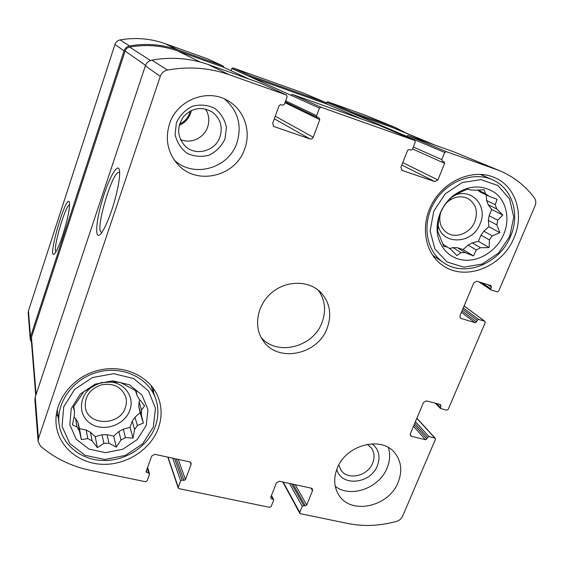 <?xml version="1.0" encoding="UTF-8"?>
<svg xmlns="http://www.w3.org/2000/svg" width="564" height="564" viewBox="0 0 564 564"><rect width="100%" height="100%" fill="white"/><g stroke="black" fill="none" stroke-linecap="round" stroke-linejoin="round"><path stroke-width="0.85" d="M141.275 414.575L138.779 406.552L139.089 401.984L141.592 409.943L141.275 414.575L143.383 423.106L137.383 425.446L134.965 417.247L132.237 421.23L134.606 429.493L137.383 425.446M118.835 431.538L120.964 439.998L125.476 437.579L123.269 429.169L118.835 431.538L113.653 436.127L107.04 434.675L108.958 443.205L103.875 443.353L97.396 447.675L92.101 440.801L90.48 432.271L86.236 430.106L87.787 438.616L92.101 440.801M107.04 434.675L102.049 434.802L103.875 443.353M75.625 418.573L76.986 426.927L79.376 430.903L77.966 422.492L75.625 418.573L74.025 417.099M73.729 406.602L74.497 411.311L74.272 416.028L72.446 424.798L76.986 426.927M135.494 390.57L136.911 395.089L136.192 390.958L120.273 382.392L112.596 382.039L101.041 382.646L95.119 385.261L83.775 391.769L73.292 407.257L74.497 411.311M141.592 409.943L144.581 405.876L139.174 399.101L136.911 395.089M146.203 425.475L147.958 409.661L142.072 395.152L129.565 384.831L112.821 380.848L95.196 384.119L80.314 394.039L71.24 408.576L69.809 424.72L76.203 439.18L89.02 449.113L105.637 452.659L122.797 449.233L137.228 439.553L146.203 425.475M87.787 438.616L81.336 439.567L79.376 430.903M120.964 439.998L116.269 447.111L108.958 443.205M134.606 429.493L133.041 438.136L125.476 437.579M496.891 224.909L488.346 220.418L489.115 215.751L497.681 220.172L496.891 224.909L499.866 232.65L492.287 235.872L483.841 231.198L481.007 235.153L489.404 239.89L492.287 235.872M468.127 245.079L476.298 249.993L480.514 247.737L472.272 242.865L468.127 245.079L463.086 249.535L457.432 247.73L465.434 252.7L460.971 252.601L456.903 255.605L450.953 249.415L449.05 248.202M457.432 247.73L453.04 247.624L460.971 252.601M442.81 244.036L450.953 249.415M477.807 190.012L485.442 193.628L484.18 189.779L475.389 190.174L470.855 189.99L467.337 189.109L459.745 192.627L451.715 197.252L446.321 202.962L443.396 207.087L440.35 212.981L438.827 218.317L437.657 230.916L443.776 246.496L447.414 246.962M477.623 190.019L480.429 192.148L488.932 196.194L485.442 193.628M488.17 204.697L496.757 208.941L495.227 204.711L486.647 200.537L488.17 204.697L491.73 209.491L489.115 215.751M503.73 234.335C510.173 219.184 506.634 201.559 495.023 192.768C481.466 184.033 467.26 185.225 452.399 196.335C444.608 203.16 439.716 211.542 437.72 221.469C434.231 239.82 445.081 256.895 461.444 259.771C477.757 262.831 496.546 251.488 503.73 234.335M496.757 208.941L502.827 215.039L497.681 220.172M488.932 196.194L497.145 199.332L495.227 204.711M476.298 249.993L473.478 255.95L465.434 252.7M489.404 239.89L489.143 247.568L480.514 247.737M440.935 405.805L440.385 404.508L426.405 400.898L423.508 402.477L410.359 433.751L410.592 435.768L411.494 436.303L425.439 439.709L426.87 438.919L427.526 437.382L428.95 436.592L434.879 438.045L435.422 439.314L402.604 516.215C401.427 518.753 399.467 520.452 396.725 521.319C380.122 525.951 363.9 526.684 348.044 523.526L300.401 513.691L299.759 512.457L302.226 506.324L303.693 505.52L305.265 505.852L306.724 505.048L312.519 490.673L312.442 488.981L311.257 488.156L279.392 481.261L276.416 482.89L270.664 497.476L271.326 498.738L273.582 499.549L273.596 500.339L271.143 506.542L269.67 507.353L178.999 488.643L178.252 487.338L180.649 480.902L182.193 480.063L183.906 480.422L185.45 479.59L191.076 464.496L191.097 463.065L189.603 461.838L154.874 454.33L151.73 456.015L146.161 471.342L146.132 471.969L148.692 473.041L149.46 474.373L147.084 480.895L145.519 481.734L90.515 470.383C71.579 466.428 54.934 458.37 40.573 446.216L38.105 441.422L38.472 438.566L160.282 76.373C161.572 72.946 163.976 70.838 167.487 70.049C188.877 66.235 209.47 67.793 229.273 74.73L286.505 95.02L287.147 96.691L284.341 104.382L282.663 105.242L280.851 104.608L279.173 105.461L272.673 123.333L273.716 126.491L309.946 138.927C311.434 139.266 312.526 138.695 313.231 137.228L319.788 119.674L319.203 118.045L317.187 117.326L316.601 115.705L319.428 108.112L321.078 107.266L414.709 140.45L415.273 142.036L412.397 149.312L410.818 150.13L409.161 149.552L407.582 150.376L400.912 167.275L402.167 170.434L434.795 181.58L437.897 179.944L444.601 163.327L444.087 161.79L442.317 161.163L441.795 159.626L444.686 152.442L446.244 151.631L499.295 170.554C513.614 176.602 525.331 185.732 534.446 197.95C536.011 200.255 536.209 202.892 535.046 205.867L498.682 291.08L497.222 291.87L491.011 289.917L490.708 288.627L491.406 286.977L490.877 285.567L476.791 281.21L473.83 282.804L459.963 315.784L460.478 318.251L475.121 322.671L476.58 321.882L477.271 320.26L478.73 319.471L484.702 321.226L485.23 322.601L448.19 409.408L446.759 410.19L440.421 408.442L440.935 405.805L439.384 404.247M38.105 441.422L34.898 399.721L35.229 397.084L145.343 65.847C146.506 62.738 148.677 60.827 151.864 60.115C171.301 56.696 190.068 58.155 208.158 64.507L260.653 83.183M111.728 210.175C117.192 194.051 120.633 175.919 119.42 170.279C117.897 161.678 108.478 178.76 102.14 200.643C95.654 222.498 94.618 241.082 100.808 233.799C104.065 229.781 107.703 221.906 111.728 210.175M319.428 108.112L290.812 95.189L292.321 94.421L378.733 125.13M444.686 152.442L406.454 136.227L407.885 135.487L453.266 151.617L499.295 170.554M31.499 342.418L30.237 339.218L30.519 336.912L28.475 310.82L114.943 44.436C115.846 41.969 117.559 40.467 120.09 39.91C135.508 37.266 150.482 38.5 165.005 43.625L207.326 58.755M30.237 339.218L28.214 312.985L28.475 310.82M62.759 235.132C67.722 219.142 69.95 208.271 69.45 202.504C66.665 191.238 45.959 263.028 54.764 253.476C56.893 250.846 59.558 244.734 62.759 235.132M35.736 395.568L31.239 339.183L31.471 337.293L125.116 51.049C125.913 48.892 127.422 47.566 129.635 47.073C146.125 44.189 162.115 45.465 177.604 50.915L223.823 67.384L223.21 66.03L177.949 49.886C162.34 44.394 146.224 43.083 129.6 45.959C126.872 46.558 125.025 48.187 124.045 50.845L30.519 336.912M223.823 67.384L248.879 78.981M231.036 70.726L231.811 68.533L233.017 67.92L303.714 93.187M290.812 95.189L249.584 76.563L250.881 75.9L233.017 67.92M231.811 68.533L249.584 76.563L326.852 104.093L326.316 102.81L250.881 75.9M326.852 104.093L362.053 119.201M326.422 102.859L327.762 101.774L365.416 115.225L395.533 127.598L406.44 133.231M406.454 136.227L350.801 112.624L352.042 111.989L327.762 101.774M395.533 127.598L352.042 111.989M337.138 468.529C345.845 444.517 382.23 435.359 395.237 453.47C401.434 461.81 402.4 471.412 398.135 482.283C388.85 507.015 350.498 515.348 338.633 494.699C333.951 486.922 333.451 478.194 337.138 468.529M169.503 123.918C176.99 99.75 208.088 87.864 228.455 101.055C244.339 110.325 251.276 131.363 244.727 148.769C235.724 177.025 195.645 186.134 177.047 163.539C167.543 152.019 165.026 138.807 169.503 123.918M514.037 237.74C524.457 214.376 515.834 186.303 494.522 177.554C474.07 168.488 445.842 179.641 432.884 202.229C419.708 224.705 424.544 253.278 442.74 265.433C465.187 281.718 502.439 266.976 514.037 237.74M158.336 428.21C161.917 418.072 162.009 408.11 158.59 398.318C150.94 376.639 123.911 363.717 98.065 370.407C72.164 376.858 53.256 401.829 56.245 425.249C58.839 447.287 79.545 463.989 103.36 464.327C127.182 464.806 150.736 449.282 158.336 428.21M327.19 328.051C331.977 314.5 329.912 302.706 320.994 292.653C309.206 280.336 286.864 280.068 272.052 292.42C257.113 304.616 253.137 326.605 262.993 340.515C277.439 363.181 317.863 354.96 327.19 328.051M326.605 102.366L350.801 112.624L395.308 128.592L434.837 145.061M69.591 205.056C65.678 203.914 52.135 250.451 56.062 251.593M119.646 172.88L119.082 172.513C112.539 169.87 94.216 232.368 101.59 232.192L102.049 232.142M261.09 337.385C276.945 356.561 313.373 347.283 322.079 322.34C326.352 310.517 325.09 299.794 318.286 290.185M179.571 124.087C184.456 121.775 187.84 118.052 189.715 112.927L190.258 111.045M153.5 392.586L153.394 388.377M56.428 413.694L58.268 417.515M125.356 407.553C126.597 403.979 126.724 400.44 125.744 396.936C121.641 386.883 113.561 382.843 101.492 384.817C89.895 388.941 84.522 396.499 85.375 407.483C87.984 426.201 119.892 426.024 125.356 407.553M92.891 386.34C78.459 395.258 77.557 415.717 90.945 423.811C103.995 432.285 124.87 424.946 129.826 410.289C134.888 397.246 124.75 382.639 109.761 381.99M102.909 382.399L99.299 383.316M138.779 406.552L140.147 412.658L134.965 417.247M139.837 399.897L139.089 401.984M86.236 430.106L79.496 428.626L77.966 422.492M102.049 434.802L95.196 436.621L90.48 432.271M132.237 421.23L130.044 427.371L123.269 429.169M153.316 427.082L155.452 408.216L148.473 390.873L133.562 378.493L113.54 373.678L92.418 377.563L74.575 389.449L63.725 406.877L62.047 426.215L69.753 443.494L85.108 455.317L104.953 459.505L125.405 455.395L142.607 443.854L153.316 427.082M155.297 426.462C158.639 416.993 158.745 407.687 155.608 398.529C148.487 377.929 122.889 365.627 98.432 371.965C73.933 378.077 56.104 401.772 59.072 423.916C61.638 444.615 81.16 460.252 103.586 460.541C126.005 460.943 148.156 446.307 155.297 426.462M483.235 175.714L481.917 174.424M433.624 256.705L435.415 257.149M440.738 212.092C438.306 221.307 440.526 228.307 447.393 233.101C456.325 238.854 470.454 232.932 474.81 221.68C478.293 211.324 475.938 203.569 467.746 198.429C460.238 195.236 453.061 196.794 446.209 203.096M437.995 224.07C440.752 245.481 472.329 245.009 480.077 223.823C488.149 206.487 472.16 187.861 454.859 195.214M488.346 220.418L488.882 226.742L483.841 231.198M486.161 194.876L486.647 200.537M453.04 247.624L449.508 248.498M481.007 235.153L478.42 241.343L472.272 242.865M509.771 236.33L513.741 217.084L509.574 198.951L497.92 185.535L480.965 179.627L462.092 182.581L445.179 193.889L433.751 211.218L430.12 230.951L434.907 249.055L446.991 261.943L463.862 267.223L482.206 264.015L498.534 253.017L509.771 236.33M510.554 236.344C520.332 214.369 512.26 188.002 492.301 179.683C472.992 171.005 446.265 181.495 434.012 202.85C421.548 224.098 426.172 251.142 443.466 262.577C464.658 277.784 499.662 263.853 510.554 236.344M174.354 160.12C193.515 178.485 228.681 168.516 236.915 142.854C242.175 125.427 238.064 110.812 224.592 99.024M220.009 136.812C222.928 126.766 220.397 118.539 212.402 112.137C201.961 106.208 192.373 107.675 183.653 116.515C176.687 126.808 177.068 136.551 184.781 145.738C195.088 156.672 215.413 151.427 220.009 136.812M180.459 139.527C190.759 144.18 204.076 138.046 207.651 127.062C209.723 120.668 209.011 114.647 205.515 109.014M225.015 138.906L226.439 127.401C224.846 119.624 220.975 113.286 214.821 108.387C207.714 104.946 200.262 104.22 192.451 106.215C185.189 109.846 179.831 115.373 176.384 122.783L175.101 134.465C176.856 142.269 180.847 148.543 187.079 153.295C194.178 156.566 201.552 157.187 209.202 155.156C216.301 151.568 221.574 146.154 225.015 138.906M179.232 125.293C184.738 122.931 188.538 118.912 190.632 113.237L191.372 110.481M335.249 486.316C350.604 498.484 379.403 488.107 387.13 467.916C389.985 460.922 390.408 454.154 388.406 447.612M338.802 464.99L340.846 469.911C347.417 480.768 367.806 476.277 372.684 463.037C374.884 457.326 374.397 452.25 371.232 447.802L367.242 444.305M336.807 469.361C340.952 487.042 370.689 484.123 377.394 465.681C380.693 456.537 378.888 449.233 371.979 443.769M491.73 209.491L502.827 215.039M463.086 249.535L473.478 255.95M478.42 241.343L489.143 247.568M488.882 226.742L499.866 232.65M79.496 428.626L81.336 439.567M95.196 436.621L97.396 447.675M113.653 436.127L116.269 447.111M130.044 427.371L133.041 438.136M140.147 412.658L143.383 423.106M434.879 438.045L416.838 418.34M299.759 512.457L283.227 482.093M178.252 487.338L168.051 457.178M38.472 438.566L35.229 397.084M160.282 76.373L145.343 65.847M167.487 70.049L151.864 60.115M229.273 74.73L208.158 64.507M286.406 94.978L260.476 83.098M321.078 107.266L292.321 94.421M414.646 140.429L378.62 125.088M446.244 151.631L407.885 135.487M495.129 168.953L453.266 151.617M484.702 321.226L464.073 306.005M440.272 407.37L436.416 403.486M411.494 436.303L410.19 434.802M425.439 439.709L413.49 426.306M426.87 438.919L414.152 424.734M427.526 437.382L414.78 423.233M428.95 436.592L415.435 421.675M302.226 506.324L289.536 483.454M303.693 505.52L291.616 483.905M305.265 505.852L293.132 484.236M306.724 505.048L295.226 484.688M312.519 490.673L311.004 488.1M271.326 498.738L270.678 497.448M272.941 499.077L271.305 495.855M180.649 480.902L172.774 458.201M182.193 480.063L174.671 458.61M183.906 480.422L176.313 458.962M185.45 479.59L178.224 459.378M191.076 464.496L190.146 462.029M146.936 472.674L146.379 470.736M148.692 473.041L147.296 468.226M124.045 50.845L114.943 44.436M129.6 45.959L120.09 39.91M177.949 49.886L165.005 43.625M223.21 66.03L207.185 58.691M274.167 126.703L273.314 126.195M309.946 138.927L274.33 118.785M313.231 137.228L275.267 116.198M319.788 119.674L284.961 102.69M316.601 115.705L285.631 100.843M326.316 102.81L303.622 93.145M402.167 170.434L401.631 170.159M434.795 181.58L401.794 165.048M437.897 179.944L402.759 162.601M444.601 163.327L412.538 148.938M441.795 159.626L413.306 147M392.1 126.273L365.416 115.225M490.708 288.627L481.917 282.797M491.406 286.977L487.846 284.63M461.07 318.554L460.041 317.758M475.121 322.671L461.422 312.315M476.58 321.882L462.008 310.919M477.271 320.26L462.67 309.34M478.73 319.471L463.255 307.958M432.863 144.363L391.733 127.21M36.089 394.504L31.471 337.293M145.533 65.339L125.116 51.049M150.475 60.503L129.635 47.073M200.298 62.054L177.604 50.915M438.58 219.502L437.72 221.469M451.715 197.252L452.399 196.335M435.302 438.291L416.902 418.199M299.787 513.261L282.79 481.994M178.238 488.008L167.804 457.122M286.505 95.02L260.568 83.141M414.709 140.45L378.677 125.109M484.969 321.36L464.094 305.956M440.421 408.442L435.211 403.168M273.582 499.549L271.474 495.411M149.488 473.746L147.62 467.323M223.288 66.066L207.256 58.719M317.187 117.326L285.257 101.865M326.366 102.831L303.665 93.166M491.011 289.917L478.885 281.859M57.26 409.485L59.072 423.916M150.849 385.12L155.608 398.529M432.574 255.224L443.466 262.577M480.034 174.311L492.301 179.683"/></g></svg>
